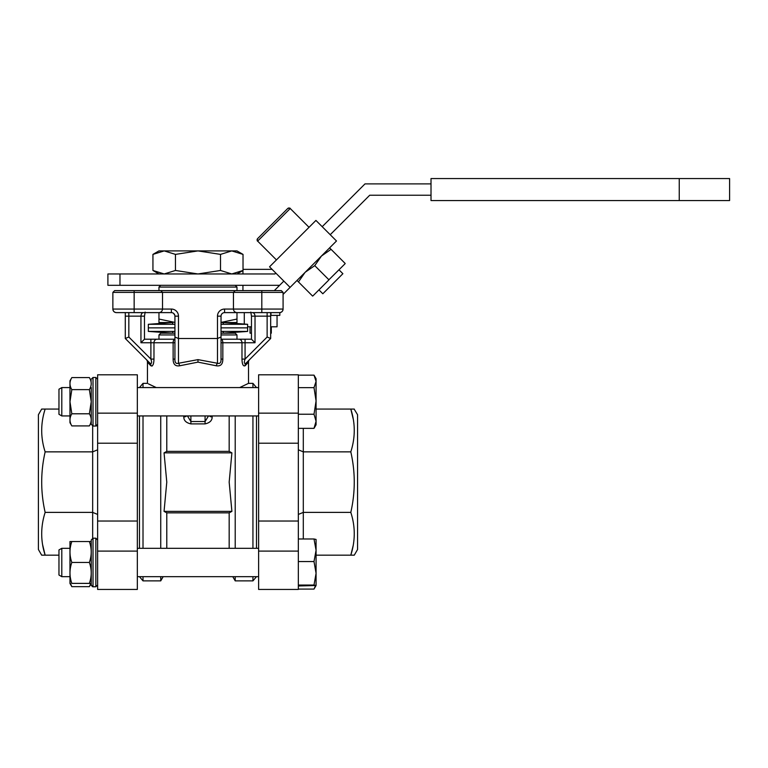 <?xml version="1.0" encoding="UTF-8"?>
<svg xmlns="http://www.w3.org/2000/svg" width="768" height="768" viewBox="0 0 768 768"><rect width="100%" height="100%" fill="white"/><g stroke="black" fill="none" stroke-linecap="round" stroke-linejoin="round"><path stroke-width="1.15" d="M252.941 387.571L252.941 383.357L256.493 387.571M256.493 415.939L256.493 548.304M252.941 548.304L252.941 415.939M139.469 548.304L139.469 415.939M139.469 387.571L143.011 383.357L143.011 387.571M143.011 415.939L143.011 548.304M150.845 365.77A3.542 3.11 135 0 0 150.048 363.264L146.41 359.626A3.542 3.542 0 0 1 147.446 362.131L150.845 365.77C152.784 366.499 153.83 364.272 153.974 359.088L150.893 359.088C152.064 362.592 151.786 363.984 150.048 363.264L125.28 338.496L125.28 312.614L116.419 312.614A3.542 3.542 0 0 1 112.867 309.062L112.867 292.397L114.643 290.621L281.318 290.621L283.085 292.397L112.867 292.397M216.202 365.77A3.542 1.2 111.1 0 1 217.478 363.264L217.478 338.496L178.474 338.496L174.931 337.027L174.931 316.157L174.931 359.088C174.768 362.602 175.949 363.984 178.474 363.264L197.981 359.626L217.478 363.264C220.003 363.984 221.194 362.592 221.03 359.088L221.03 316.157L221.03 359.088L222.835 359.088C222.835 364.272 220.627 366.499 216.202 365.77L197.981 362.131L179.75 365.77C175.344 366.509 173.136 364.291 173.126 359.088L174.931 359.088M245.107 365.77A3.542 3.11 45 0 1 245.914 363.264L270.672 338.496L270.672 312.614L270.672 338.496L249.552 359.626A3.542 3.542 0 0 0 248.515 362.131L245.107 365.77C243.178 366.509 242.131 364.291 241.978 359.088L245.069 359.088L267.13 337.027L267.13 316.157L255.024 316.157C254.794 313.766 253.814 312.586 252.077 312.614M173.126 359.088L173.126 342.749A3.542 1.747 -90 0 1 174.874 339.206L150.893 339.206L150.893 342.749L140.938 342.749L140.938 316.157C141.168 313.766 142.147 312.576 143.875 312.614M239.693 387.571L248.515 383.357L239.693 387.571M235.21 548.304L235.21 415.939M160.742 548.304L160.742 415.939M156.269 387.571L148.378 383.837M148.656 383.971L151.315 385.277M229.171 548.304L229.171 512.851L231.898 511.373L229.171 482.122L231.898 452.861L229.171 451.382L229.171 415.939M232.781 576.672L235.21 580.877L235.21 576.672M166.781 548.304L166.781 512.851L164.054 511.373L166.781 482.122L164.054 452.861L166.781 451.382L166.781 415.939M163.171 576.672L160.742 580.877L160.742 576.672M242.17 362.054L242.438 363.466M256.493 576.672L252.941 580.877L252.941 576.672M143.011 576.672L143.011 580.877L139.469 576.672M151.997 366.106L153.13 364.666M209.386 415.939A3.542 2.621 180 0 0 212.16 416.928C212.179 420.518 209.818 422.842 205.075 423.888L190.886 423.888C186.154 422.851 183.782 420.528 183.792 416.928A3.542 2.621 180 0 0 186.576 415.939M229.171 451.382L166.781 451.382M229.171 512.851L166.781 512.851M224.573 309.062L233.443 309.062C233.664 311.203 234.845 312.384 236.986 312.614C234.845 312.384 233.664 311.203 233.443 309.062L283.085 309.062A3.542 3.542 0 0 1 279.542 312.614C281.683 312.384 282.864 311.203 283.085 309.062C282.864 311.203 281.683 312.384 279.542 312.614L224.573 312.614L224.573 309.062A7.094 7.094 0 0 0 217.478 316.157L217.478 338.496L221.03 337.027M112.867 309.062L162.518 309.062C162.288 311.203 161.107 312.384 158.966 312.614C161.107 312.384 162.288 311.203 162.518 309.062L171.379 309.062A7.094 7.094 0 0 1 178.474 316.157L174.931 316.157A3.542 3.542 0 0 0 171.379 312.614L116.419 312.614C114.278 312.384 113.098 311.203 112.867 309.062A3.542 3.542 0 0 0 112.877 309.206M283.085 292.397L283.085 309.062L283.085 294.384L336.49 240.979L315.926 220.416L269.539 266.813L290.102 287.376M233.443 309.062L233.443 292.397L235.21 290.621M162.518 309.062L162.518 292.397L160.742 290.621M150.893 339.206L144.48 339.206L144.48 316.157L145.162 312.077L144.48 316.157L128.832 316.157L128.832 337.027L125.28 338.496L150.048 363.264M231.898 511.373L164.054 511.373M231.898 452.861L164.054 452.861M241.978 359.088L241.978 342.749L222.835 342.749A3.542 1.747 -90 0 0 221.088 339.206L221.03 339.206M221.088 339.206L251.472 339.206L251.472 316.157L250.8 312.077M190.886 415.939L190.886 421.546L187.45 415.939M190.886 423.888L190.886 421.546L205.075 421.546L208.512 415.939M270.672 338.496L267.13 337.027M245.914 363.264C244.176 363.984 243.898 362.602 245.069 359.088L245.069 339.206M251.472 316.157L255.024 316.157L255.024 342.749L251.472 339.206M224.573 312.614A3.542 3.542 0 0 0 221.03 316.157L221.126 315.35M174.835 315.36L173.683 313.459M179.75 365.77A3.542 1.2 68.9 0 0 178.474 363.264L178.474 316.157M144.48 316.157L144.48 339.206L140.938 342.749M38.4 414.739L38.4 549.494L41.674 555.168L45.149 555.168C40.55 540.989 40.55 526.723 45.149 512.381C40.55 492.192 40.55 472.022 45.149 451.862C40.55 437.674 40.55 423.408 45.149 409.066L41.674 409.066L38.4 414.739M137.338 413.146L137.338 374.803L97.622 374.803L97.622 521.03L137.338 521.03L137.338 413.146L97.622 413.146M137.338 589.44L97.622 589.44L137.338 589.44L137.338 521.03M97.622 589.44L97.622 521.03M45.149 512.381L92.659 512.381L92.659 426.01M45.149 451.862L92.659 451.862L97.622 449.798M45.149 409.066L58.963 409.066M42.605 544.675L45.149 555.168L58.963 555.168M92.659 538.234L92.659 512.381L97.622 514.435M137.338 443.203L97.622 443.203M354.134 409.066L357.562 414.739L357.562 549.494L354.278 555.168L350.803 555.168L353.222 545.405M353.357 419.558L350.803 409.066L316.07 409.066M354.278 409.066L350.803 409.066C355.402 423.254 355.402 437.52 350.803 451.862L303.302 451.862L303.302 538.982M303.302 428.352L303.302 451.862L298.339 449.798M350.803 451.862C355.402 472.022 355.402 492.192 350.803 512.381L303.302 512.381L298.339 514.435M350.803 512.381C355.402 526.56 355.402 540.826 350.803 555.168L316.07 555.168M258.614 589.44L258.614 374.803L298.339 374.803L298.339 589.44L258.614 589.44L298.339 589.44M258.614 521.03L298.339 521.03M258.614 443.203L298.339 443.203M174.931 331.411L148.33 331.411L172.752 333.178L172.752 331.411M172.752 324.307L172.752 322.541L148.33 324.307L148.33 327.859L174.931 327.859L148.33 327.859L148.33 331.411M221.03 331.411L247.622 331.411L223.21 333.178L223.21 331.411M223.21 324.307L223.21 322.541L247.622 324.307L221.03 324.307M221.03 333.178L235.21 333.178L236.986 334.954L221.03 334.954M174.931 334.954L158.966 334.954L160.742 333.178L174.931 333.178M283.834 281.107L279.629 285.302L107.904 285.302L107.904 273.955L274.934 273.955L275.808 273.082M330.221 234.71L369.706 195.235L431.011 195.235M431.011 183.888L365.002 183.888L322.195 226.685M119.971 285.302L119.971 273.955M279.629 285.302L274.31 290.621M270.96 312.614L270.96 315.379L279.821 315.379L279.821 312.595M257.626 241.104L290.227 208.512L309.034 227.318L290.227 208.512A1.776 1.776 45 0 0 287.722 208.512L257.626 238.598A1.776 1.776 -135 0 0 257.626 241.104L276.432 259.91L257.626 241.104C257.117 241.181 257.117 240.346 257.626 238.598M322.829 293.77L318.941 289.882L322.829 293.77L342.883 273.706L338.995 269.818L342.883 273.706M345.187 263.472L331.056 249.331L321.446 256.032L314.755 265.632L305.299 272.179M345.034 263.779L328.896 279.773L314.755 265.632M328.742 280.08L312.902 295.92M312.595 296.074L296.995 280.474M329.597 247.882L331.056 249.331M304.992 272.477L298.454 281.933M679.248 200.554L431.011 200.554L431.011 178.56L729.6 178.56L729.6 200.554L679.248 200.554L679.248 178.56M172.502 322.541L158.966 322.541L158.966 312.614M174.931 322.416L158.966 319.056M236.986 312.614L236.986 319.056L221.03 322.416M221.03 322.541L236.986 322.541L236.986 319.056M152.938 254.39L164.198 250.906L158.966 250.906L152.938 254.39L152.938 270.47L164.198 273.955L175.459 270.47L175.459 254.39L197.981 250.906L220.502 254.39L220.502 270.47L197.981 273.955L175.459 270.47M220.502 254.39L231.763 250.906L164.198 250.906L175.459 254.39M243.024 254.39L236.986 250.906L231.763 250.906L243.024 254.39L243.024 270.47L231.763 273.955L220.502 270.47M71.827 377.587L69.965 380.832L69.965 401.712L71.827 389.635C69.379 385.632 69.379 381.619 71.827 377.587L89.366 377.587C91.824 381.59 91.824 385.613 89.366 389.635L91.238 401.712L91.238 424.272L91.238 387.571M91.238 401.712L89.366 413.789C91.824 417.821 91.824 421.862 89.366 425.914L71.827 425.914C69.379 421.882 69.379 417.84 71.827 413.789L89.366 413.789M71.827 413.789L69.965 401.712L69.965 422.678L71.818 425.885M89.366 377.587L91.238 380.832M71.827 389.635L89.366 389.635M247.622 331.411L247.622 327.859L221.03 327.859L247.622 327.859L247.622 324.307M174.931 324.307L148.33 324.307M58.963 389.203L61.805 387.571L61.805 415.939L58.963 414.298L58.963 389.213M298.339 428.352L314.006 428.352L316.07 421.296L314.006 414.24L316.07 400.944L314.006 387.638L316.07 381.398L316.07 378.701L314.006 375.149L316.07 381.398L316.07 378.701M298.339 414.24L314.006 414.24M298.339 387.638L314.006 387.638M298.339 375.149L314.006 375.149M316.07 381.398L316.07 424.8L314.006 428.352M91.238 567.475L91.238 539.971L93.014 538.195L93.014 586.781L91.238 585.005L91.238 567.475M71.827 562.435L89.366 562.435C91.824 569.405 91.824 576.384 89.366 583.382L91.238 583.411L91.238 585.005L91.238 583.411L71.827 583.382C69.379 576.422 69.379 569.434 71.827 562.435C69.379 555.485 69.379 548.525 71.827 541.536L69.965 541.565L69.965 583.411L71.827 586.646L70.397 583.421M71.827 583.382L89.366 583.382M71.827 541.536L89.366 541.536C91.824 548.486 91.824 555.456 89.366 562.435M71.827 586.646L89.366 586.646L91.238 583.411L91.238 541.565L89.366 541.536M90.806 583.421L89.366 586.646M61.805 576.672L58.963 575.03L58.963 549.936L61.805 548.304L61.805 576.672L69.965 576.672M298.339 585.984L316.07 585.523L314.006 585.053L316.07 573.302L316.07 550.262L314.006 538.982L316.07 539.453M316.07 585.523L316.07 573.302L314.006 561.552L316.07 550.262L316.061 539.424M298.339 585.053L314.006 585.053M298.339 561.552L314.006 561.552M298.339 538.982L314.006 538.982M316.07 585.533L314.006 589.085L315.456 585.773M298.339 589.085L314.006 589.085M250.032 326.794L250.032 333.178L251.472 333.178M243.024 269.347L272.074 269.347M270.672 333.178L271.306 333.178L271.306 326.794M270.672 326.794L277.046 326.794L277.046 315.379M247.622 326.794L251.472 326.794M244.291 312.614L244.291 324.067M197.981 359.626L197.981 362.131M221.03 342.749L222.835 342.749L222.835 359.088M174.931 342.749L153.974 342.749L153.974 359.088M183.792 416.928L183.792 415.939M212.16 415.939L212.16 416.928M261.811 312.614L261.811 290.621M134.15 312.614L134.15 290.621M128.832 337.027L150.893 359.088L150.893 342.749L153.974 342.749A3.542 3.091 -90 0 1 157.066 339.206M255.024 342.749L241.978 342.749A3.542 3.091 -90 0 0 238.886 339.206M205.075 423.888L205.075 415.939M270.672 316.157L267.13 316.157L267.13 312.614M221.03 316.157L217.478 316.157M171.379 309.062L171.379 312.614M125.28 316.157L128.832 316.157L128.832 312.614M137.338 551.098L97.622 551.098M258.614 551.098L298.339 551.098M258.614 413.146L298.339 413.146M93.014 426.038L95.846 426.038L95.846 377.462L93.014 377.462L93.014 426.038L91.238 424.272M95.846 586.781L97.622 585.005L95.846 586.781L93.014 586.781L95.846 586.781L95.846 538.195L97.622 539.971L95.846 538.195L93.014 538.195M235.21 285.302L236.986 287.078L158.966 287.078L158.966 290.621M252.941 383.357L248.515 383.357L248.515 362.131M147.446 362.131L147.446 383.357L143.011 383.357M160.742 580.877L143.011 580.877M252.941 580.877L235.21 580.877M172.637 333.178L172.637 331.411M172.637 324.307L172.637 322.541M223.315 333.178L223.315 331.411M223.315 324.307L223.315 322.541M236.986 334.954L236.986 339.206M158.966 334.954L158.966 339.206M290.227 208.512C290.314 208.003 289.478 208.003 287.722 208.512M158.966 273.955L152.938 270.47M236.986 273.955L243.024 270.47M91.238 422.678L89.386 425.885M93.014 377.462L91.238 379.229L93.014 377.462M95.846 377.462L97.622 379.229L95.846 377.462M96.557 425.894L95.846 426.038L97.622 424.272M61.805 415.939L69.965 415.939M137.338 415.939L258.614 415.939M61.805 387.571L69.965 387.571M137.338 387.571L258.614 387.571M93.014 586.781L92.179 586.57M91.315 585.504L91.238 585.005M96.682 425.837L97.354 425.213M61.805 548.304L69.965 548.304M137.338 548.304L258.614 548.304M137.338 576.672L258.614 576.672M242.938 270.518L242.938 273.955M242.938 285.302L242.938 290.621M278.4 285.302L278.4 286.541M236.986 287.078L236.986 290.621M158.966 287.078L160.742 285.302"/></g></svg>
